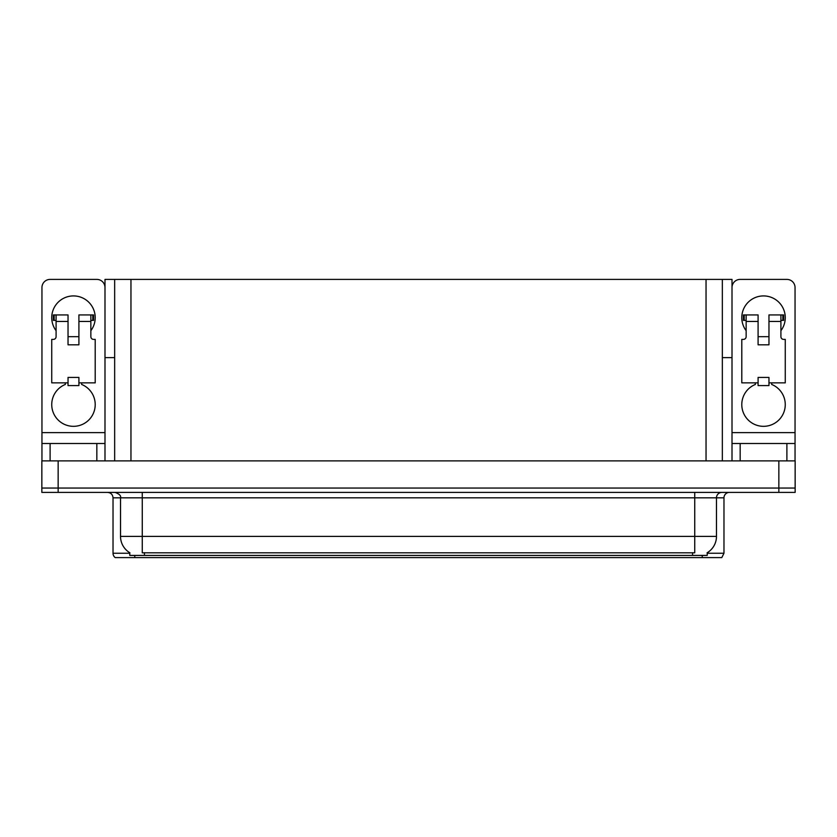 <?xml version="1.0" encoding="UTF-8"?>
<svg xmlns="http://www.w3.org/2000/svg" width="837" height="837" viewBox="0 0 837 837"><rect width="100%" height="100%" fill="white"/><g stroke="black" fill="none" stroke-linecap="round" stroke-linejoin="round"><path stroke-width="1.26" d="M722.341 357.64L732.009 357.64L732.009 432.624L795.045 432.624L795.045 460.884M114.659 357.64L104.991 357.64L104.991 279.401L732.009 279.401L732.009 357.64M707.234 552.713L707.234 555.423L129.766 555.423L129.766 552.713M58.151 492.397L795.15 492.397L795.15 488.044L41.85 488.044L41.85 460.884L58.151 460.884L58.151 488.044L41.85 488.044L41.85 492.397L58.151 492.397L58.151 488.044L795.15 488.044L795.15 460.884L58.151 460.884M114.659 279.401L114.659 460.884M722.341 279.401L722.341 460.884M707.234 553.247L723.974 553.247L723.974 497.827A5.43 5.43 0 0 1 729.404 492.397M723.974 553.247L721.797 557.599L115.203 557.599A5.43 5.43 0 0 1 113.026 553.247L113.026 497.827C112.702 494.531 110.892 492.721 107.596 492.397M127.527 557.599L117.64 557.599M129.923 552.818A19.021 19.021 0 0 1 120.528 536.402L142.259 536.402L142.259 552.818L694.741 552.818L694.741 536.402L716.472 536.402L716.472 497.827A5.43 5.43 0 0 1 721.902 492.397M120.528 536.402L120.528 497.827L113.026 497.827M707.077 552.818A19.021 19.021 0 0 0 716.472 536.402M56.089 330.699A21.731 21.731 0 0 1 73.478 295.921A21.731 21.731 0 0 1 90.856 330.699M81.628 382.854L81.628 384.445A21.731 21.731 0 0 1 90.752 417.778A21.731 21.731 0 0 1 56.194 417.778A21.731 21.731 0 0 1 65.328 384.445L65.328 382.854M96.841 460.884L96.841 443.495L50.105 443.495L50.105 460.884M104.991 287.551A8.15 8.15 0 0 0 96.841 279.401L50.105 279.401A8.15 8.15 0 0 0 41.955 287.551L41.955 432.624L104.991 432.624L104.991 460.884M78.908 344.823L68.038 344.823L68.038 321.46L56.089 321.46L56.089 336.673A2.72 2.72 0 0 1 53.369 339.393L51.737 339.393L51.737 382.854L68.038 382.854L68.038 377.424L78.908 377.424L78.908 382.854L95.209 382.854L95.209 339.393L93.577 339.393A2.72 2.72 0 0 1 90.856 336.673L90.856 321.46L78.908 321.46L78.908 344.823L68.038 344.823M104.991 357.64L104.991 432.624M41.955 460.884L41.955 443.495L50.105 443.495M96.841 443.495L104.991 443.495M41.955 443.495L41.955 432.624M746.144 330.699A21.731 21.731 0 0 1 763.522 295.921A21.731 21.731 0 0 1 780.911 330.699M771.672 382.854L771.672 384.445A21.731 21.731 0 0 1 780.806 417.778A21.731 21.731 0 0 1 746.248 417.778A21.731 21.731 0 0 1 755.372 384.445L755.372 382.854M786.895 460.884L786.895 443.495L740.159 443.495L740.159 460.884M795.045 432.624L795.045 287.551A8.15 8.15 0 0 0 786.895 279.401L740.159 279.401A8.15 8.15 0 0 0 732.009 287.551M768.962 344.823L758.092 344.823L758.092 321.46L746.144 321.46L746.144 336.673A2.72 2.72 0 0 1 743.423 339.393L741.791 339.393L741.791 382.854L758.092 382.854L758.092 377.424L768.962 377.424L768.962 382.854L785.263 382.854L785.263 339.393L783.631 339.393A2.72 2.72 0 0 1 780.911 336.673L780.911 321.46L768.962 321.46L768.962 344.823L758.092 344.823M732.009 460.884L732.009 443.495L740.159 443.495M786.895 443.495L795.045 443.495M732.009 443.495L732.009 432.624M78.908 382.854L78.908 385.575L68.038 385.575L68.038 382.854M78.908 321.46L78.908 314.942L90.856 314.942L90.856 321.46M56.089 320.372L54.154 320.372L54.154 314.942L68.038 314.942L68.038 321.46M54.154 314.942L53.369 314.942L53.369 320.372L54.154 320.372M56.089 321.46L56.089 314.942M90.856 314.942L92.792 314.942L92.792 320.372L90.856 320.372M92.792 320.372L93.577 320.372L93.577 314.942L92.792 314.942M768.962 382.854L768.962 385.575L758.092 385.575L758.092 382.854M768.962 321.46L768.962 314.942L780.911 314.942L780.911 321.46M746.144 320.372L744.208 320.372L744.208 314.942L758.092 314.942L758.092 321.46M744.208 314.942L743.423 314.942L743.423 320.372L744.208 320.372M746.144 321.46L746.144 314.942M780.911 314.942L782.846 314.942L782.846 320.372L780.911 320.372M782.846 320.372L783.631 320.372L783.631 314.942L782.846 314.942M778.849 460.884L778.849 492.397M130.959 279.401L130.959 460.884M706.041 279.401L706.041 460.884M692.565 555.423L692.565 552.713M144.435 555.423L144.435 552.713M723.974 497.827L120.528 497.827C121.239 495.828 119.429 494.018 115.098 492.397M702.233 557.599L702.233 555.423M134.767 555.423L134.767 557.599M113.026 553.247L129.766 553.247M694.741 492.397L694.741 536.402L142.259 536.402L142.259 492.397M78.908 336.673L68.038 336.673M768.962 336.673L758.092 336.673"/></g></svg>
